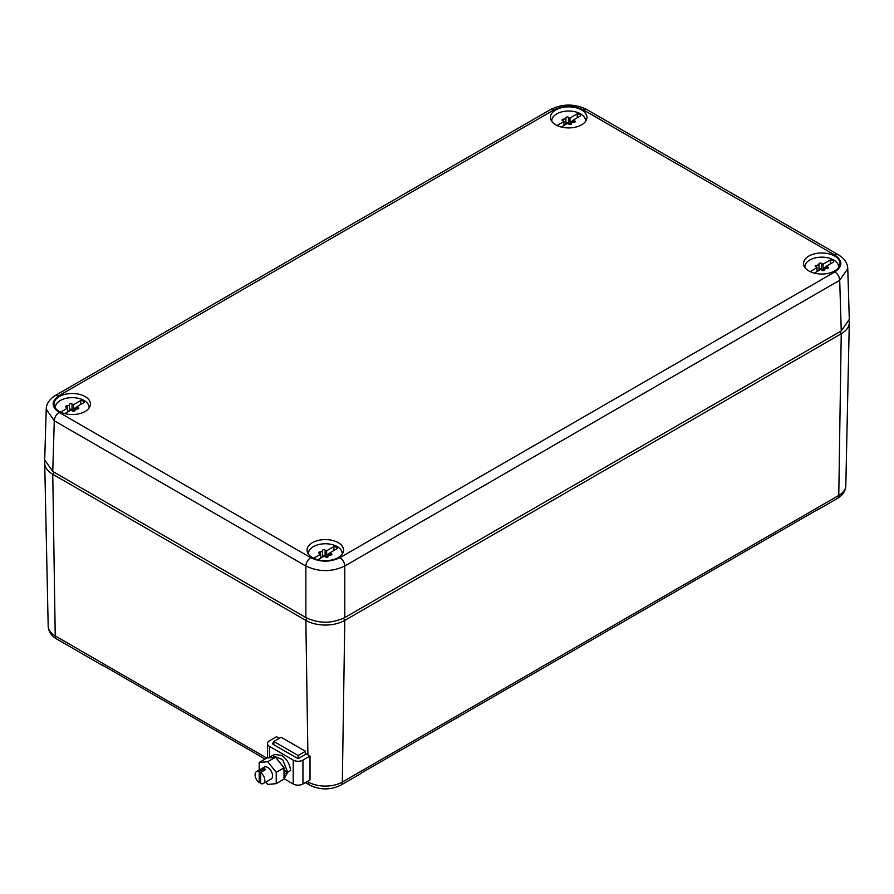 <?xml version="1.0" encoding="UTF-8"?>
<svg xmlns="http://www.w3.org/2000/svg" width="894" height="894" viewBox="0 0 894 894"><rect width="100%" height="100%" fill="white"/><g stroke="black" fill="none" stroke-linecap="round" stroke-linejoin="round"><path stroke-width="1.34" d="M307.905 754.815L305.849 620.38L52.757 474.256L53.975 472.155M44.801 461.617A27.535 15.891 0 0 0 44.7 463.215A27.535 15.891 0 0 0 52.757 474.256L55.227 635.913A6.884 3.978 120 0 0 56.657 638.975L102.888 665.661A6.884 3.978 120 0 0 103.894 665.974M307.089 618.246L305.849 620.38A27.535 15.891 0 0 0 344.793 620.38L343.553 618.246M264.881 759.185L263.507 758.391A6.884 3.978 120 0 1 262.735 757.676L102.117 664.946A6.884 3.978 120 0 0 102.888 665.661M816.87 510.016A6.884 3.978 -120 0 0 817.876 509.714A6.884 3.978 -120 0 0 818.647 508.988L361.142 773.131A6.884 3.978 -120 0 1 360.371 773.846L340.905 785.088A6.884 3.978 -120 0 0 342.324 782.038L838.773 495.421A24.049 13.879 0 0 0 845.813 485.766C845.467 491.152 842.64 495.388 837.343 498.472A6.884 3.978 -120 0 0 838.773 495.421L841.243 333.764L344.793 620.38L342.324 782.038A24.049 13.879 0 0 1 308.318 782.038L307.324 781.457M840.025 331.652L841.243 333.764A27.535 15.891 0 0 0 849.3 322.712A27.535 15.891 0 0 0 849.199 321.125M55.719 395.237L550.637 109.493A6.884 3.978 -120 0 1 554.079 109.839C563.812 105.224 573.546 105.224 583.279 109.839L834.84 255.081A6.884 3.978 -60 0 1 838.281 254.734C844.439 258.567 847.601 263.216 847.769 268.714L849.3 319.426L841.243 330.948L344.782 617.575C331.808 623.733 318.834 623.733 305.86 617.575L52.757 471.451L44.7 459.929L46.231 409.217C46.276 403.898 49.438 399.249 55.719 395.237L59.16 395.584C51.159 401.194 51.159 406.815 59.16 412.436A6.884 3.978 -60 0 0 54.288 420.772L46.231 409.217M847.769 268.714L839.712 280.269L841.243 330.948M834.84 255.081C842.841 260.702 842.841 266.311 834.84 271.932C837.756 273.944 839.377 276.715 839.712 280.269L344.782 566.003C331.808 572.115 318.834 572.115 305.86 566.003L305.86 617.575M320.186 540.021A18.238 10.527 0 0 0 307.089 550.514A18.238 10.527 0 0 0 330.456 560.236A18.238 10.527 0 0 0 343.553 550.514A18.238 10.527 0 0 0 320.186 540.021M816.635 253.404A18.238 10.527 0 0 0 803.538 263.898A18.238 10.527 0 0 0 826.905 273.609A18.238 10.527 0 0 0 840.002 263.898A18.238 10.527 0 0 0 816.635 253.404M67.095 393.908A18.238 10.527 0 0 0 53.998 404.401A18.238 10.527 0 0 0 77.365 414.112A18.238 10.527 0 0 0 90.462 404.401A18.238 10.527 0 0 0 67.095 393.908M563.544 107.28A18.238 10.527 0 0 0 550.447 117.773A18.238 10.527 0 0 0 573.814 127.496A18.238 10.527 0 0 0 586.911 117.773A18.238 10.527 0 0 0 563.544 107.28M551.855 121.461A16.863 9.733 180 0 1 551.81 120.757A16.863 9.733 180 0 1 563.935 111.415A16.863 9.733 180 0 1 585.536 120.757A16.863 9.733 180 0 1 585.503 121.461M571.456 123.595A2.369 1.375 180 0 1 568.472 122.97A1.363 0.782 180 0 0 566.975 122.579A1.363 0.782 180 0 0 565.913 123.305M565.913 117.829L565.913 123.372A2.369 1.375 180 0 1 565.913 123.417A2.369 1.375 180 0 1 563.958 124.758M563.958 125.451L563.958 121.517A2.369 1.375 180 0 0 562.784 120.634A1.363 0.782 180 0 1 562.069 119.941A1.363 0.782 180 0 1 563.466 119.159A2.369 1.375 180 0 0 565.913 117.796A2.369 1.375 180 0 0 565.913 117.751A1.363 0.782 180 0 1 565.913 117.729A1.363 0.782 180 0 1 566.941 116.969A1.363 0.782 180 0 1 568.472 117.36L568.472 122.97M573.389 122.377L573.389 120.008A2.369 1.375 180 0 0 574.574 120.88A1.363 0.782 180 0 1 575.289 121.573A1.363 0.782 180 0 1 573.892 122.355A2.369 1.375 180 0 0 571.445 123.73L571.445 123.83A1.363 0.782 180 0 1 570.417 124.557A1.363 0.782 180 0 1 568.886 124.165A2.369 1.375 180 0 0 567.366 123.484L561.264 127.004M577.233 117.784L577.233 113.851L569.992 118.03A2.369 1.375 180 0 1 568.472 117.36M573.389 122.154A1.363 0.782 180 0 0 571.814 122.087A2.369 1.375 180 0 1 569.992 122.254L569.992 118.03M577.233 113.851A3.442 1.989 180 0 1 580.642 115.818L573.389 120.008M563.958 121.517L557.051 125.506M573.389 120.288L569.992 122.254M804.946 267.585A16.863 9.733 180 0 1 804.902 266.881A16.863 9.733 180 0 1 817.027 257.539A16.863 9.733 180 0 1 838.628 266.881A16.863 9.733 180 0 1 838.594 267.585M824.547 269.72A2.369 1.375 180 0 1 821.564 269.094A1.363 0.782 180 0 0 820.066 268.703A1.363 0.782 180 0 0 819.005 269.429M819.005 263.953L819.005 269.496A2.369 1.375 180 0 1 819.005 269.53A2.369 1.375 180 0 1 817.049 270.882M817.049 271.575L817.049 267.63A2.369 1.375 180 0 0 815.876 266.758A1.363 0.782 180 0 1 815.16 266.066A1.363 0.782 180 0 1 816.557 265.283A2.369 1.375 180 0 0 819.005 263.909A2.369 1.375 180 0 1 819.005 263.909A1.363 0.782 180 0 1 819.005 263.842A1.363 0.782 180 0 1 820.033 263.082A1.363 0.782 180 0 1 821.564 263.473L821.564 269.094M826.481 268.502L826.481 266.121A2.369 1.375 180 0 0 827.665 267.004A1.363 0.782 180 0 1 828.38 267.697A1.363 0.782 180 0 1 826.984 268.479A2.369 1.375 180 0 0 824.536 269.843L824.536 269.954A1.363 0.782 180 0 1 823.508 270.67A1.363 0.782 180 0 1 821.977 270.279A2.369 1.375 180 0 0 820.457 269.597L814.356 273.128M830.325 263.909L830.325 259.975L823.083 264.155A2.369 1.375 180 0 1 821.564 263.473M826.481 268.267A1.363 0.782 180 0 0 824.894 268.211A2.369 1.375 180 0 1 823.083 268.368L823.083 264.155M830.325 259.975A3.442 1.989 180 0 1 833.733 261.942L826.481 266.121M817.049 267.63L810.143 271.62M826.481 266.401L823.083 268.368M308.497 554.202A16.863 9.733 180 0 1 308.464 553.498A16.863 9.733 180 0 1 320.577 544.155A16.863 9.733 180 0 1 342.19 553.498A16.863 9.733 180 0 1 342.145 554.202M328.098 556.336A2.369 1.375 180 0 1 325.114 555.722A1.363 0.782 180 0 0 323.617 555.319A1.363 0.782 180 0 0 322.555 556.046M322.555 550.57L322.555 556.113A2.369 1.375 180 0 1 322.555 556.157A2.369 1.375 180 0 1 320.611 557.498M320.611 558.191L320.611 554.258A2.369 1.375 180 0 0 319.426 553.375A1.363 0.782 180 0 1 318.711 552.693A1.363 0.782 180 0 1 320.108 551.9A2.369 1.375 180 0 0 322.555 550.536A2.369 1.375 180 0 0 322.555 550.492A1.363 0.782 180 0 1 322.555 550.469A1.363 0.782 180 0 1 323.583 549.709A1.363 0.782 180 0 1 325.114 550.101L325.114 555.722M330.042 555.118L330.042 552.749A2.369 1.375 180 0 0 331.216 553.621A1.363 0.782 180 0 1 331.931 554.314A1.363 0.782 180 0 1 330.534 555.096A2.369 1.375 180 0 0 328.087 556.47L328.087 556.504A2.369 1.375 180 0 1 328.087 556.47M328.087 556.504A1.363 0.782 180 0 1 328.087 556.537A1.363 0.782 180 0 1 327.059 557.297A1.363 0.782 180 0 1 325.528 556.906A2.369 1.375 180 0 0 324.008 556.224L317.906 559.745M333.875 550.525L333.875 546.592L326.634 550.782A2.369 1.375 180 0 1 325.114 550.101M330.042 554.895A1.363 0.782 180 0 0 328.456 554.828A2.369 1.375 180 0 1 326.634 554.995L326.634 550.782M333.875 546.592A3.442 1.989 180 0 1 337.284 548.558L330.042 552.749M320.611 554.258L313.693 558.247M330.042 553.028L326.634 554.995M55.406 408.077A16.863 9.733 180 0 1 55.372 407.385A16.863 9.733 180 0 1 67.486 398.042A16.863 9.733 180 0 1 89.098 407.385A16.863 9.733 180 0 1 89.054 408.077M75.007 410.212A2.369 1.375 180 0 1 72.023 409.597A1.363 0.782 180 0 0 70.525 409.206A1.363 0.782 180 0 0 69.464 409.933M69.464 404.457L69.464 409.988A2.369 1.375 180 0 1 69.464 410.033A2.369 1.375 180 0 1 67.519 411.385M67.519 412.067L67.519 408.133A2.369 1.375 180 0 0 66.335 407.262A1.363 0.782 180 0 1 65.62 406.569A1.363 0.782 180 0 1 67.016 405.787A2.369 1.375 180 0 0 69.464 404.412A2.369 1.375 180 0 0 69.464 404.367A1.363 0.782 180 0 1 69.464 404.345A1.363 0.782 180 0 1 70.492 403.585A1.363 0.782 180 0 1 72.023 403.976L72.023 409.597M76.951 408.994L76.951 406.625A2.369 1.375 180 0 0 78.124 407.496A1.363 0.782 180 0 1 78.84 408.189A1.363 0.782 180 0 1 77.443 408.983A2.369 1.375 180 0 0 74.995 410.346L74.995 410.391A2.369 1.375 180 0 1 74.995 410.346M74.995 410.391A1.363 0.782 180 0 1 74.995 410.413A1.363 0.782 180 0 1 73.967 411.173A1.363 0.782 180 0 1 72.436 410.782A2.369 1.375 180 0 0 70.917 410.1L64.815 413.631M80.784 404.412L80.784 400.478L73.543 404.658A2.369 1.375 180 0 1 72.023 403.976M76.951 408.77A1.363 0.782 180 0 0 75.364 408.703A2.369 1.375 180 0 1 73.543 408.871L73.543 404.658M80.784 400.478A3.442 1.989 180 0 1 84.192 402.445L76.951 406.625M67.519 408.133L60.602 412.123M76.951 406.904L73.543 408.871M298.138 758.291L298.138 755.497L273.799 741.45L273.799 744.68M305.435 754.447L305.435 751.284L298.138 755.497M273.799 741.45L281.107 737.237L305.435 751.284M260.657 781.848L259.204 782.697A6.884 3.978 -120 0 1 255.304 776.64A6.884 3.978 -120 0 1 256.489 771.6A6.884 3.978 -120 0 1 259.204 771.578L259.204 782.697M260.657 772.427L260.657 783.535A6.884 3.978 -120 0 0 263.372 783.524A6.884 3.978 -120 0 0 264.557 778.473A6.884 3.978 -120 0 0 260.657 772.427L265.652 769.544A6.884 3.978 -120 0 0 264.915 769.063A6.884 3.978 -120 0 0 264.188 768.706L259.204 771.578M263.372 783.524L271.161 779.032A6.884 3.978 -120 0 0 272.581 775.88A6.884 3.978 -120 0 0 267.719 767.443A6.884 3.978 -120 0 0 264.278 767.108L256.489 771.6M264.188 768.706L264.188 770.393M265.842 782.094L267.719 784.418L276.235 783.658L276.235 772.304L267.719 761.71L259.204 762.47L259.204 770.036M276.235 783.658L284.024 779.166L284.024 767.812L275.508 757.218L266.982 757.978L259.204 762.47M275.508 757.218L267.719 761.71M284.024 767.812L276.235 772.304M273.128 744.3A1.721 0.995 180 0 1 272.625 743.596A1.721 0.995 180 0 1 273.128 742.892L273.128 744.3L296.864 758A1.721 0.995 180 0 0 299.289 758L306.351 753.921L310.006 756.033L302.943 760.101A6.884 3.978 180 0 1 293.21 760.101L269.485 746.401A6.884 3.978 180 0 1 267.462 743.596A6.884 3.978 180 0 1 269.485 740.78L276.537 736.712L279.274 738.288M310.006 756.033L310.006 779.914L302.943 783.993A6.884 3.978 180 0 1 293.21 783.993L284.527 778.976M272.201 755.531L275.039 754.48L281.822 755.475C286.952 759.162 289.868 764.18 290.595 770.539L287.667 772.226L282.638 759.609L272.201 755.531L269.351 757.766M273.799 742.501L273.128 742.892M283.912 779.233L287.667 772.226L283.409 769.768L287.667 772.226L284.75 773.913L284.024 773.489M283.923 777.679L284.75 773.913M266.814 758.078L55.227 635.913A24.049 13.879 0 0 1 48.187 626.269L44.7 463.215M305.39 782.574L309.749 785.088A6.884 3.978 120 0 1 308.318 782.038L308.296 780.898M583.279 109.839A6.884 3.978 -60 0 1 586.721 109.493L838.281 254.734M834.84 271.932L339.921 557.677A6.884 3.978 -120 0 1 344.782 566.003L344.782 617.575M339.921 557.677C330.188 562.292 320.454 562.292 310.721 557.677L59.16 412.436M52.757 471.451L54.288 420.772L305.86 566.003C306.184 562.46 307.804 559.678 310.721 557.677M554.079 109.839L59.16 395.584M574.574 120.88L574.574 122.266M563.466 119.159L563.466 120.958M571.814 122.087L571.814 122.992M827.665 267.004L827.665 268.379M816.557 265.283L816.557 267.082M824.894 268.211L824.894 269.116M331.216 553.621L331.216 555.006M320.108 551.9L320.108 553.699M328.456 554.828L328.456 555.733M78.124 407.496L78.124 408.882M67.016 405.787L67.016 407.575M75.364 408.703L75.364 409.62M293.21 760.101L293.21 783.993M269.485 746.401L269.485 757.587M302.943 760.101L302.943 783.993M56.657 638.975C51.427 635.992 48.611 631.767 48.187 626.269M340.905 785.088C330.512 790.173 320.13 790.173 309.749 785.088M845.813 485.766L849.3 322.712M837.343 498.472L817.876 509.714M550.637 109.493C562.661 103.615 574.697 103.615 586.721 109.493M585.536 120.757L585.536 121.405M551.81 120.757L551.81 121.405M565.913 117.796L565.913 123.417M838.628 266.881L838.628 267.518M804.902 266.881L804.902 267.518M819.005 263.909L819.005 269.53M342.19 553.498L342.19 554.146M308.464 553.498L308.464 554.146M322.555 550.536L322.555 556.157M89.098 407.385L89.098 408.022M55.372 407.385L55.372 408.022M69.464 404.412L69.464 410.033M267.462 743.596L267.462 757.933"/></g></svg>
